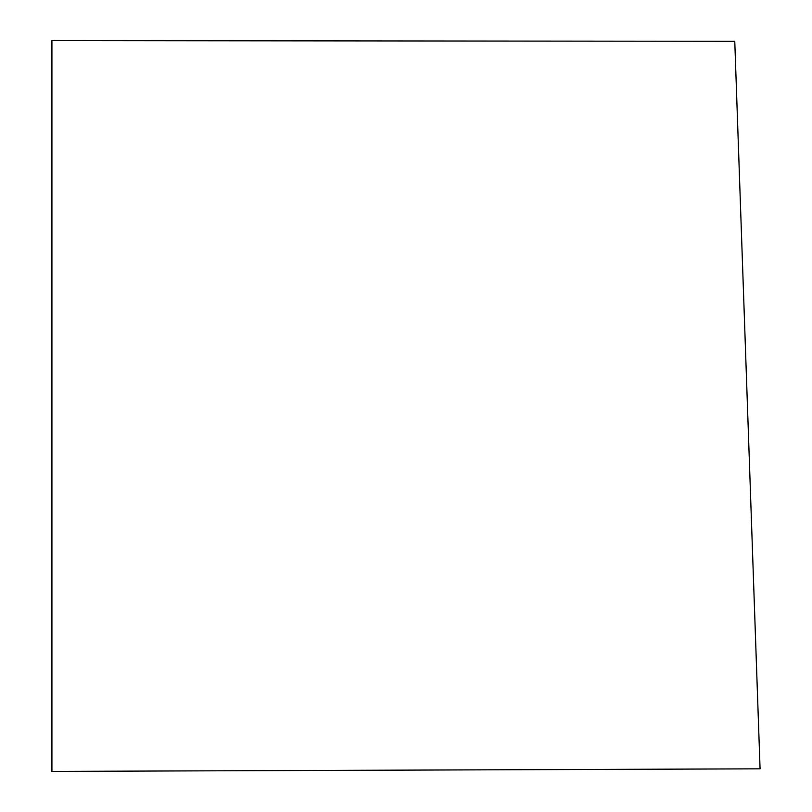 <?xml version="1.0" encoding="UTF-8"?>
<svg xmlns="http://www.w3.org/2000/svg" width="812" height="812" viewBox="0 0 812 812"><rect width="100%" height="100%" fill="white"/><g stroke="black" fill="none" stroke-linecap="round" stroke-linejoin="round"><path stroke-width="1.22" d="M734.769 41.3L51.927 40.6L51.927 771.4L760.073 768.822L734.769 41.3"/></g></svg>
